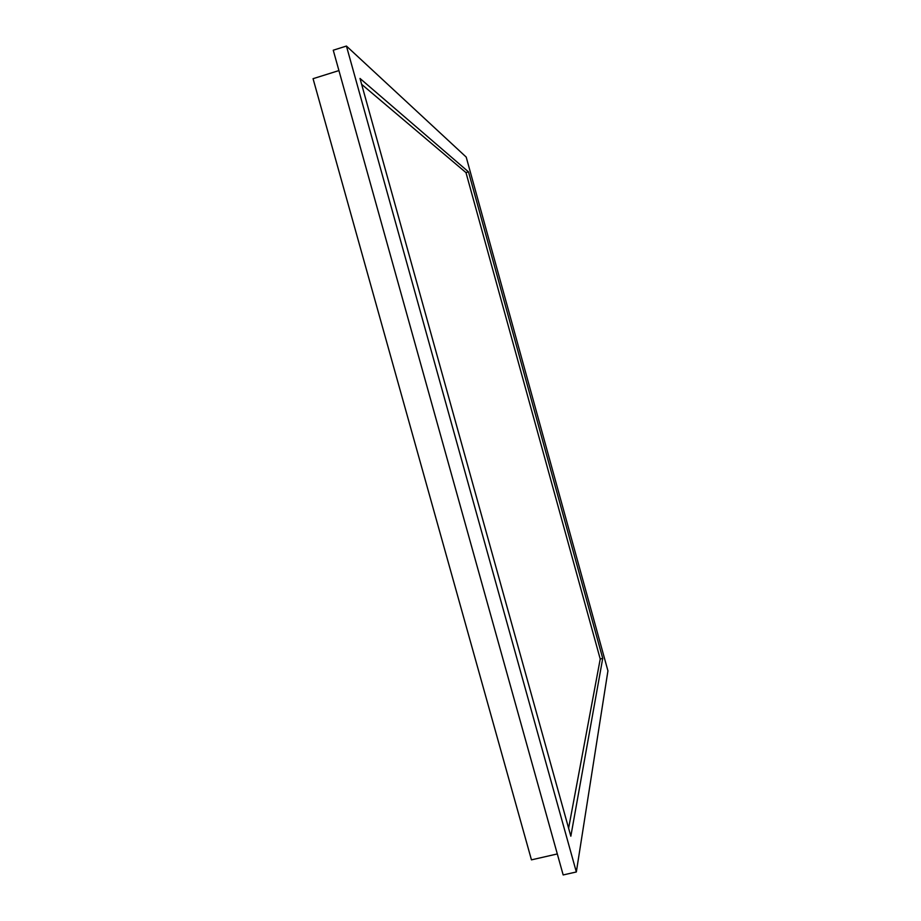 <?xml version="1.0" encoding="UTF-8"?>
<svg xmlns="http://www.w3.org/2000/svg" width="921" height="921" viewBox="0 0 921 921"><rect width="100%" height="100%" fill="white"/><g stroke="black" fill="none" stroke-linecap="round" stroke-linejoin="round"><path stroke-width="1.38" d="M570.836 836.21L359.996 78.446L468.49 171.859L602.725 658.388L570.836 836.21M346.434 46.05L576.339 871.968L607.941 670.833L466.21 157.088L346.434 46.05L333.252 50.218L563.168 874.95L576.339 871.968M568.614 828.221L600.227 659.01L465.98 172.607L361.631 84.329M602.725 658.388L600.227 659.01M468.49 171.859L465.98 172.607M557.309 853.94L531.452 859.857L313.059 78.688L338.928 70.572"/></g></svg>
